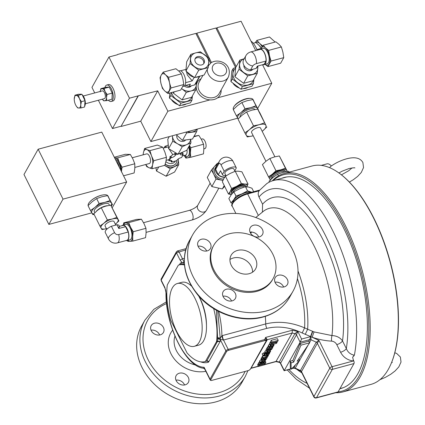 <?xml version="1.0" encoding="UTF-8"?>
<svg xmlns="http://www.w3.org/2000/svg" width="425" height="425" viewBox="0 0 425 425"><rect width="100%" height="100%" fill="white"/><g stroke="black" fill="none" stroke-linecap="round" stroke-linejoin="round"><path stroke-width="0.64" d="M349.398 182.075L353.345 179.706L357.627 176.423L361.314 172.417L363.529 167.556L362.892 162.52C360.177 157.829 354.678 156.618 346.396 158.881C340.723 160.469 335.447 163.019 330.57 166.526L329.667 167.684M284.192 286.886A7.007 5.711 -150.8 0 1 276.585 284.58A7.007 5.711 -150.8 0 1 275.177 277.642A7.007 5.711 -150.8 0 1 278.391 275.241A7.007 5.711 -150.8 0 1 285.998 277.546A7.007 5.711 -150.8 0 1 287.406 284.484A7.007 5.711 -150.8 0 1 284.192 286.886M207.23 250.893A7.007 5.711 -150.8 0 1 199.623 248.588A7.007 5.711 -150.8 0 1 198.215 241.65A7.007 5.711 -150.8 0 1 201.429 239.248A7.007 5.711 -150.8 0 1 209.036 241.554A7.007 5.711 -150.8 0 1 210.444 248.492A7.007 5.711 -150.8 0 1 207.23 250.893M259.271 236.895A7.007 5.711 -150.8 0 1 251.664 234.595A7.007 5.711 -150.8 0 1 250.256 227.651A7.007 5.711 -150.8 0 1 253.465 225.255A7.007 5.711 -150.8 0 1 261.077 227.561A7.007 5.711 -150.8 0 1 262.48 234.499A7.007 5.711 -150.8 0 1 259.271 236.895M232.156 300.879A7.007 5.711 -150.8 0 1 224.543 298.578A7.007 5.711 -150.8 0 1 223.141 291.635A7.007 5.711 -150.8 0 1 226.35 289.239A7.007 5.711 -150.8 0 1 233.957 291.539A7.007 5.711 -150.8 0 1 235.365 298.483A7.007 5.711 -150.8 0 1 232.156 300.879M154.424 323.218A7.007 5.711 29.2 0 0 151.21 325.619A7.007 5.711 29.2 0 0 152.617 332.557A7.007 5.711 29.2 0 0 160.23 334.863A7.007 5.711 29.2 0 0 163.439 332.462A7.007 5.711 29.2 0 0 162.031 325.523A7.007 5.711 29.2 0 0 154.424 323.218M179.345 373.203A7.007 5.711 29.2 0 0 176.136 375.604A7.007 5.711 29.2 0 0 177.538 382.543A7.007 5.711 29.2 0 0 185.151 384.848A7.007 5.711 29.2 0 0 188.36 382.447A7.007 5.711 29.2 0 0 186.958 375.509A7.007 5.711 29.2 0 0 179.345 373.203M229.946 259.521A14.014 11.422 -150.8 0 1 233.325 258.002A14.014 11.422 -150.8 0 1 252.562 272.181M249.183 273.7A14.014 11.422 -150.8 0 1 233.962 269.089A14.014 11.422 -150.8 0 1 231.152 255.212A14.014 11.422 -150.8 0 1 237.57 250.41A14.014 11.422 -150.8 0 1 252.79 255.021A14.014 11.422 -150.8 0 1 255.606 268.898A14.014 11.422 -150.8 0 1 249.183 273.7M195.032 58.937A5.004 4.08 -150.8 0 1 196.94 57.773A5.004 4.08 -150.8 0 1 202.082 59.139A5.004 4.08 -150.8 0 1 203.649 63.761M201.737 64.924A5.004 4.08 -150.8 0 1 196.302 63.282A5.004 4.08 -150.8 0 1 195.298 58.326A5.004 4.08 -150.8 0 1 197.593 56.61A5.004 4.08 -150.8 0 1 203.028 58.257A5.004 4.08 -150.8 0 1 204.032 63.213A5.004 4.08 -150.8 0 1 201.737 64.924M321.3 165.378L326.937 163.864A12.511 5.562 74.9 0 1 331.341 165.973M272.239 180.896A113.098 50.267 74.9 0 1 284.059 173.528A113.098 50.267 74.9 0 1 354.641 246.819A113.098 50.267 74.9 0 1 360.288 376.72A113.098 50.267 74.9 0 1 342.805 391.962A113.098 50.267 74.9 0 1 335.729 392.716M342.805 391.962L370.945 384.391A113.098 50.267 -105.1 0 0 388.429 369.155A113.098 50.267 -105.1 0 0 391.159 363.524A113.098 50.267 -105.1 0 0 390.113 262.119A113.098 50.267 -105.1 0 0 340.154 173.873A113.098 50.267 -105.1 0 0 312.194 165.957L284.059 173.528M299.2 361.059L295.242 368.13L300.401 370.542A2.003 1.631 29.2 0 1 301.495 371.583L301.352 371.843L300.401 370.542L316.258 342.215L318.962 340.398L301.495 371.583L313.921 396.509L329.779 368.183A2.003 0.744 -26.5 0 1 332.074 366.701A2.003 0.887 74.9 0 1 332.339 369.378L316.482 397.704A2.003 0.887 74.9 0 1 316.173 397.975L337.817 392.153A2.003 0.887 -105.1 0 0 338.13 391.882A112.099 49.821 -105.1 0 0 359.008 376.125A112.099 49.821 -105.1 0 0 348.659 235.678A112.099 49.821 -105.1 0 0 273.163 180.604M286.105 177.124A109.246 48.556 74.9 0 1 286.386 177.012M281.775 178.288A109.246 48.556 74.9 0 1 284.192 177.48A109.246 48.556 74.9 0 1 352.368 248.274A109.246 48.556 74.9 0 1 357.823 373.75A109.246 48.556 74.9 0 1 340.94 388.471A109.246 48.556 74.9 0 1 339.894 388.726M218.971 215.247A57.55 46.915 -150.8 0 1 281.478 234.17A57.55 46.915 -150.8 0 1 293.027 291.178A57.55 46.915 -150.8 0 1 266.656 310.888A57.55 46.915 -150.8 0 1 204.143 291.964A57.55 46.915 -150.8 0 1 192.594 234.956A57.55 46.915 -150.8 0 1 218.971 215.247M245.315 376.412L242.059 382.229A57.55 46.915 -150.8 0 1 215.682 401.938A57.55 46.915 -150.8 0 1 153.175 383.01A57.55 46.915 -150.8 0 1 141.626 326.007L144.883 320.19A57.55 46.915 -150.8 0 0 156.432 377.193A57.55 46.915 -150.8 0 0 218.939 396.121A57.55 46.915 -150.8 0 0 245.315 376.412L247.945 370.664M194.289 346.322A32.528 14.455 -105.1 0 0 199.32 341.939A32.528 14.455 -105.1 0 0 197.694 304.582A32.528 14.455 -105.1 0 0 177.395 283.502A32.528 14.455 -105.1 0 0 172.364 287.884A32.528 14.455 -105.1 0 0 173.99 325.242A32.528 14.455 -105.1 0 0 194.289 346.322L198.618 345.158A32.528 14.455 -105.1 0 0 203.644 340.776A32.528 14.455 -105.1 0 0 198.751 296.103M229.277 233.777A34.032 27.742 -150.8 0 1 266.241 244.97A34.032 27.742 -150.8 0 1 273.073 278.678A34.032 27.742 -150.8 0 1 257.476 290.333A34.032 27.742 -150.8 0 1 220.511 279.14A34.032 27.742 -150.8 0 1 213.685 245.432A34.032 27.742 -150.8 0 1 229.277 233.777M273.073 278.678L272.505 279.687A34.032 27.742 -150.8 0 1 256.907 291.343A34.032 27.742 -150.8 0 1 219.948 280.155A34.032 27.742 -150.8 0 1 213.116 246.447L213.685 245.432M100.257 91.449A6.242 2.773 74.9 0 1 100.767 89.579A6.242 2.773 74.9 0 1 101.995 88.698A6.242 2.773 74.9 0 1 105.118 91.609L107.089 94.472L112.237 93.091L109.252 87.104L105.995 87.263L100.847 88.644L104.104 88.485L109.252 87.104M100.231 91.848L100.847 88.644M108.354 100.21A8.505 3.783 -105.1 0 0 111.191 101.463L112.922 101.001A8.505 3.783 -105.1 0 0 114.235 99.854A8.505 3.783 -105.1 0 0 113.81 90.084A8.505 3.783 -105.1 0 0 108.502 84.57L106.771 85.032A8.505 3.783 -105.1 0 0 105.453 86.179A8.505 3.783 -105.1 0 0 104.948 87.545M111.191 101.463A8.505 3.783 -105.1 0 0 112.503 100.321A8.505 3.783 -105.1 0 0 112.078 90.546A8.505 3.783 -105.1 0 0 106.771 85.032M85.329 103.758L104.391 98.632A4.006 1.78 -105.1 0 0 104.539 92.857A4.006 1.78 -105.1 0 0 102.313 90.897L83.247 96.023M82.211 94.823A6.508 2.89 74.9 0 1 84.017 97.383A6.508 2.89 74.9 0 1 84.665 106.08M251 41.14A15.013 6.673 74.9 0 1 255.861 47.303A15.013 6.673 74.9 0 1 257.12 50.224M265.078 64.356A9.509 4.223 -105.1 0 0 269.137 63.936A9.509 4.223 -105.1 0 0 269.498 55.824A9.509 4.223 -105.1 0 0 265.556 47.919A9.509 4.223 -105.1 0 0 261.258 48.131A8.197 3.644 -105.1 0 0 259.872 46.176A8.197 3.644 -105.1 0 0 259.17 45.528M165.899 161.617A6.306 5.143 29.2 0 0 172.412 163.37A6.306 5.143 29.2 0 0 175.302 161.208L175.408 161.017M165.224 164.108A8.006 6.529 29.2 0 0 172.635 165.644A8.006 6.529 29.2 0 0 176.306 162.903A8.006 6.529 29.2 0 0 176.997 160.177M169.118 149.053L172.752 154.631L174.494 153.967L174.818 153.388L176.89 153.632M168.343 146.885L163.163 148.102M186.973 149.924A6.306 2.805 74.9 0 1 186.543 154.28A6.306 2.805 74.9 0 1 185.571 155.13L182.437 155.975M188.62 146.976A8.006 3.559 74.9 0 1 188.721 155.3A8.006 3.559 74.9 0 1 187.483 156.379A8.006 3.559 74.9 0 1 185.507 155.821L184.854 155.327M119.276 167.206A7.198 3.198 -105.1 0 0 118.044 163.673A7.198 3.198 -105.1 0 0 116.253 161.149M120.642 169.942A7.948 3.533 -105.1 0 0 118.904 163.12A7.948 3.533 -105.1 0 0 115.409 159.449M134.863 167.423L149.303 163.54A5.004 2.226 -105.1 0 0 149.419 156.177A5.004 2.226 -105.1 0 0 146.699 153.877L132.281 157.755M176.912 135.32A5.004 4.08 29.2 0 0 177.087 138.003A5.004 4.08 29.2 0 0 181.045 141.286A5.004 4.08 29.2 0 0 185.544 140.117M201.259 139.198L202.289 138.927A5.004 2.226 74.9 0 1 202.741 138.906A5.004 2.226 74.9 0 1 205.854 143.666A5.004 2.226 74.9 0 1 204.887 148.591L203.857 148.867M207.278 69.312A11.512 9.382 -150.8 0 0 213.727 79.672A11.512 9.382 -150.8 0 0 225.93 79.741A11.512 9.382 -150.8 0 0 228.347 77.1L219.146 93.543A11.512 9.382 -150.8 0 1 216.723 96.183A11.512 9.382 -150.8 0 1 202.704 94.897A11.512 9.382 -150.8 0 1 199.059 82.296L202.916 75.411M221.138 89.983A13.01 10.609 -150.8 0 1 217.526 97.851A13.01 10.609 -150.8 0 1 217.292 98.016A13.01 10.609 -150.8 0 1 209.987 99.88A13.01 10.609 -150.8 0 1 197.423 91.704A13.01 10.609 -150.8 0 1 199.83 79.507A13.01 10.609 -150.8 0 1 200.063 79.342A13.01 10.609 -150.8 0 1 201.052 78.742M178.744 70.996L179.568 70.773A8.006 3.559 74.9 0 1 184.562 75.963A8.006 3.559 74.9 0 1 184.965 85.159A8.006 3.559 74.9 0 1 183.727 86.238L182.968 86.44M199.399 76.457L194.671 84.915A7.708 6.285 29.2 0 0 195.712 83.603L199.771 76.357M185.874 104.237A10.508 8.569 -150.8 0 1 184.227 104.858A10.508 8.569 -150.8 0 1 182.213 105.177M182.054 88.889A9.509 7.751 -150.8 0 1 181.698 88.613L186.283 92.4L191.144 90.923A9.509 7.751 -150.8 0 1 182.054 88.889M233.389 109.459L233.362 109.406A11.008 4.091 -26.5 0 1 246.33 98.929A11.008 4.091 -26.5 0 1 253.066 99.583L253.916 101.283M240.21 116.838A8.197 3.044 -26.5 0 1 249.889 109.082A8.197 3.044 -26.5 0 1 254.862 109.491M284.798 171.928A7.198 2.672 153.5 0 0 280.627 171.806A7.198 2.672 153.5 0 0 272.048 178.309M285.542 171.774A8.006 2.975 153.5 0 0 285.419 171.195A8.006 2.975 153.5 0 0 280.521 170.722A8.006 2.975 153.5 0 0 271.086 178.341A8.006 2.975 153.5 0 0 271.501 178.803M285.377 171.121A8.006 2.975 153.5 0 0 285.34 171.041A8.006 2.975 153.5 0 0 280.442 170.563A8.006 2.975 153.5 0 0 271.012 178.187A8.006 2.975 153.5 0 0 271.054 178.261M274.885 156.798L260.546 128.042A5.004 1.859 153.5 0 0 257.486 127.744A5.004 1.859 153.5 0 0 251.589 132.51L265.928 161.266M235.997 104.38A10.375 3.852 -26.5 0 1 246.022 98.988A10.375 3.852 -26.5 0 1 247.472 98.658M234.382 106.043A10.009 3.719 -26.5 0 1 245.756 98.855A10.009 3.719 -26.5 0 1 249.767 98.372M247.345 87.704A10.508 8.569 -150.8 0 1 245.698 88.326A10.508 8.569 -150.8 0 1 243.684 88.644M257.252 73.312L253.087 80.755L243.589 83.311L234.903 76.686L235.195 72.298L235.71 67.511L239.881 60.068L239.068 69.243L247.759 75.868L257.252 73.312L257.964 65.96M245.916 55.643A7.708 7.708 0 0 1 247.871 53.353A3.209 1.19 -26.5 0 1 250.649 51.967L260.174 49.406A7.708 3.427 -105.1 0 1 264.345 52.955A7.708 3.427 -105.1 0 1 265.976 61.046L256.456 63.607A3.209 1.19 153.5 0 0 252.769 65.976L250.585 69.875A7.708 6.285 29.2 0 1 243.738 59.542L245.916 55.643A7.708 6.285 29.2 0 0 245.974 61.2A7.708 6.285 29.2 0 0 252.769 65.976M263.234 64.542A8.006 3.559 -105.1 0 0 264.244 64.579L267.277 63.766A8.006 3.559 -105.1 0 0 268.515 62.688A8.006 3.559 -105.1 0 0 268.117 53.492A8.006 3.559 -105.1 0 0 263.118 48.301L260.089 49.114A8.006 3.559 -105.1 0 0 259.234 49.656M264.244 64.579A8.006 3.559 -105.1 0 0 265.482 63.5A8.006 3.559 -105.1 0 0 265.083 54.304A8.006 3.559 -105.1 0 0 260.089 49.114M243.902 65.307A5.004 4.08 29.2 0 0 245.91 69.535A5.004 4.08 29.2 0 0 250.75 70.651A5.004 4.08 29.2 0 0 252.833 69.27M250.989 192.424A10.508 3.905 153.5 0 0 250.617 192.312A10.508 3.905 153.5 0 0 239.785 195.149A10.508 3.905 153.5 0 0 233.15 202.093M244.896 186.814A7.198 2.672 153.5 0 0 244.391 186.628A7.198 2.672 153.5 0 0 236.98 188.562A7.198 2.672 153.5 0 0 232.433 193.317M245.921 186.665A8.006 2.975 153.5 0 0 245.809 186.283A8.006 2.975 153.5 0 0 244.667 185.512A8.006 2.975 153.5 0 0 235.87 187.988A8.006 2.975 153.5 0 0 231.476 193.428A8.006 2.975 153.5 0 0 231.917 193.906M245.809 186.283L245.565 185.794A8.006 2.975 153.5 0 0 244.423 185.024A8.006 2.975 153.5 0 0 235.625 187.499A8.006 2.975 153.5 0 0 231.232 192.939L231.476 193.428M226.063 175.838L224.883 173.469A5.004 1.859 -26.5 0 1 225.032 172.401A5.004 1.859 -26.5 0 1 229.665 169.07A5.004 1.859 -26.5 0 1 233.84 169.001L235.004 171.339M217.191 165.086A8.006 6.529 29.2 0 0 216.065 166.483L215.077 168.252A8.006 6.529 29.2 0 0 215.135 174.027A8.006 6.529 29.2 0 0 223.539 179.074M216.065 166.483A8.006 6.529 29.2 0 0 216.123 172.258A8.006 6.529 29.2 0 0 224.628 177.299M236.613 186.309A9.509 3.533 -26.5 0 1 241.087 184.562A9.509 3.533 -26.5 0 1 244.843 184.099L241.342 183.488L236.613 186.309L231.561 188.477L230.175 191.579A9.509 3.533 -26.5 0 1 236.613 186.309M88.172 205.493A11.008 4.091 -26.5 0 1 101.251 195.319A11.008 4.091 -26.5 0 1 107.987 195.973L108.672 197.343M96.204 211.422A8.197 3.044 -26.5 0 1 105.118 206.098A8.197 3.044 -26.5 0 1 107.605 205.684M94.865 212.697L94.323 211.613A8.197 3.044 -26.5 0 1 103.982 203.814A8.197 3.044 -26.5 0 1 108.997 204.298L109.517 205.339M115.786 225.069L114.043 221.574A5.004 1.859 153.5 0 0 110.978 221.276A5.004 1.859 153.5 0 0 105.087 226.042L106.728 229.33M125.965 240.582A8.006 3.559 -105.1 0 0 126.974 240.619L130.002 239.806A8.006 3.559 -105.1 0 0 130.188 228.028A8.006 3.559 -105.1 0 0 125.843 224.342L122.814 225.154A8.006 3.559 -105.1 0 0 121.959 225.696M126.974 240.619A8.006 3.559 -105.1 0 0 127.16 228.841A8.006 3.559 -105.1 0 0 122.814 225.154M115.382 224.262A9.509 3.533 153.5 0 0 117.789 221.595A9.509 3.533 153.5 0 0 118.033 219.486L116.838 217.398L112.253 219.002L107.344 219.948L103.785 223.322L99.902 226.031L101.963 229.564L106.872 228.613M115.34 224.294L118.899 220.926L118.033 219.486A9.509 3.533 153.5 0 0 112.253 219.002A9.509 3.533 153.5 0 0 103.785 223.322A9.509 3.533 153.5 0 0 101.097 228.124A9.509 3.533 153.5 0 0 106.425 228.724M99.902 226.031L93.803 213.796L97.357 210.428L101.24 207.713L105.825 206.109L110.739 205.158L118.899 220.926M90.913 200.77A10.375 3.852 -26.5 0 1 100.938 195.378A10.375 3.852 -26.5 0 1 102.393 195.048M244.518 194.31A11.008 4.091 153.5 0 0 243.95 194.523A11.008 4.091 153.5 0 0 238.664 197.227M259.765 362.201L258.889 362.435L258.336 363.423L259.165 365.086L265.285 363.439L265.837 362.451L264.95 359.826M262.305 357.457L261.492 357.786L261.077 358.525L261.906 360.188L266.013 359.699L266.236 359.29L263.787 359.592L266.73 358.418L267.208 357.568L264.86 357.861L267.665 356.745L268.467 355.332L268.143 354.684M263.107 355.799L262.007 356.862L262.836 358.525L265.418 358.201L262.321 359.449L261.906 360.188M264.398 354.487L263.096 355.374L262.289 354.147L262.267 353.712L264.095 352.814L264.924 354.477L264.398 354.487L263.569 352.824M265.168 353.159L264.43 353.483M267.267 348.473L266.608 348.649L266.055 349.637L266.884 351.3L269.918 350.487L271.888 349.201L271.58 348.596L272.26 348.415L272.813 347.427L272.584 346.97M268.526 346.694L267.553 346.954L267.001 347.942L267.83 349.605L270.996 348.755L271.203 349.084L271.038 348.76M270.938 342.051L270.188 342.247L269.556 343.379L270.385 345.042L276.51 343.395L277.142 342.268L276.84 341.668M277.142 342.268L274.539 342.964L274.986 342.168L277.589 341.466L278.221 340.34L277.392 338.672L271.272 340.319L270.64 341.45L271.469 343.113L274.189 342.38L273.743 343.182L273.445 342.582M275.926 361.611L292.156 333.025L292.358 330.225L297.803 331.447L296.464 334.842L280.606 363.168L279.103 362.323L294.881 333.636L297.803 331.447L301.601 339.06L300.13 342.199L296.464 334.842A2.003 1.631 29.2 0 0 294.881 333.636L292.156 333.025L267.304 339.713L251.005 368.342L258.358 366.366M269.806 343.883L268.35 345.291L268.308 346.173M266.284 350.094L264.929 351.401L264.833 352.389M261.433 359.237L259.686 360.767L259.595 361.755M258.474 363.704L257.571 364.788L258.4 366.451L264.525 364.804L264.934 363.534M206.651 251.021A7.007 5.711 29.2 0 0 198.045 246.202M231.572 301.006A7.007 5.711 29.2 0 0 222.966 296.193M258.687 237.023A7.007 5.711 29.2 0 0 250.086 232.209A5.004 3.203 -152.4 0 0 250.798 232.124M283.613 287.013A7.007 5.711 29.2 0 0 275.007 282.195M195.723 52.865A9.509 7.751 -150.8 0 1 204.818 54.899A9.509 7.751 -150.8 0 1 208.755 62.804A9.509 7.751 -150.8 0 1 203.602 68.669A9.509 7.751 -150.8 0 1 194.512 66.635A9.509 7.751 -150.8 0 1 190.57 58.735A9.509 7.751 -150.8 0 1 195.723 52.865L190.862 54.342L190.055 63.522L198.741 70.146L208.239 67.591L209.052 58.411L200.361 51.792L195.723 52.865M299.726 360.522L297.128 361.223L309.634 342.821L300.98 345.148L293.664 362.153L291.067 362.849L291.146 369.277L299.726 360.522L298.897 358.859A2.003 1.631 29.2 0 0 298.871 358.865L298.695 358.913M309.634 342.821L308.805 341.158A2.003 1.631 29.2 0 0 308.784 341.163L300.146 343.485L292.836 360.49L290.238 361.186L290.317 367.609L291.146 369.277M264.711 364.469L276.298 361.351L279.023 361.962A2.003 1.631 29.2 0 1 280.606 363.168L284.277 370.526L300.13 342.199L309.628 339.644L310.787 336.642L302.196 332.987C290.179 327.25 278.38 325.709 266.81 328.36L223.375 340.058L220.331 339.277L220.352 339.734A52.047 23.131 74.9 0 1 220.187 341.381L216.437 341.78A1.503 0.669 74.9 0 0 216.553 341.376A50.044 22.243 -105.1 0 0 213.669 308.608M340.154 173.873L340.59 174.202A112.598 50.044 74.9 0 1 390.331 262.06A112.598 50.044 74.9 0 1 391.372 363.019L391.159 363.524M98.372 100.247L112.476 128.541L121.136 126.214L138.125 95.864L157.712 90.833L167.87 111.207L209.987 99.88M121.136 126.214L138.231 96.071M112.476 128.541L129.466 98.191L108.943 57.024L117.343 54.767M121.242 126.422L140.723 121.183L157.712 90.833M117.497 54.49L195.851 33.416L207.751 57.279M208.983 59.744L210.651 63.097M38.138 149.218L63.017 199.118L48.859 224.411L23.981 174.51L38.138 149.218L101.772 132.101L126.655 182.001L63.017 199.118M91.8 212.861L48.859 224.411M123.718 222.859L136.452 219.433L141.419 219.188L144.032 223.656L145.966 228.31L146.099 232.905L145.552 237.676L132.812 241.102L132.68 236.512A9.509 4.223 -105.1 0 0 130.613 227.269A9.509 4.223 -105.1 0 0 125.858 222.827L123.718 222.859L123.393 225M127.314 240.529L127.851 241.347L129.992 241.32A9.509 4.223 -105.1 0 0 132.68 236.512L133.227 231.737L130.613 227.269L128.679 222.615L125.858 222.827A9.509 4.223 -105.1 0 0 123.643 224.931M127.803 240.396A9.509 4.223 -105.1 0 0 129.992 241.32L132.812 241.102M145.966 228.31L133.227 231.737M141.419 219.188L128.679 222.615M101.24 207.713L107.344 219.948M110.739 205.158L116.838 217.398M125.545 226.679L118.798 228.496L116.933 224.756L111.382 226.254A7.708 2.863 153.5 0 0 105.278 232.486L108.471 238.887A7.708 7.708 0 0 0 117.369 242.893A7.708 3.427 -105.1 0 0 118.564 241.852A7.708 3.427 -105.1 0 0 118.681 234.579L128.207 232.013L125.545 226.679A7.708 3.427 -105.1 0 0 122.889 225.447L119.452 226.371M118.681 234.579A3.209 2.619 29.2 0 1 114.575 232.656L111.382 226.254M117.369 242.893L126.894 240.332A7.708 3.427 -105.1 0 0 128.207 232.013M119.462 226.387L119.074 225.606A7.708 2.863 153.5 0 0 116.933 224.756M118.841 227.253C119.685 225.787 119.669 226.201 118.798 228.496M93.914 214.025A11.008 4.091 -26.5 0 1 91.853 212.957A11.008 4.091 -26.5 0 1 94.972 207.389A11.008 4.091 -26.5 0 1 104.773 202.39L110.086 200.531L111.467 202.953A11.008 4.091 -26.5 0 1 111.037 205.642M94.122 214.439L92.857 214.62L90.472 210.534L94.972 207.389L99.089 203.49L104.773 202.39A11.008 4.091 -26.5 0 1 111.467 202.953L112.471 204.616L111.207 205.923M112.471 204.616L107.642 195.638L101.957 196.738L96.645 198.592L92.151 201.737L88.033 205.636L90.472 210.534M96.645 198.592L99.089 203.49M107.642 195.638L110.086 200.531M224.639 186.373L222.333 188.928L211.831 186.58L207.283 177.459L211.448 170.016L213.833 174.377A9.509 7.751 29.2 0 0 221.361 180.115L222.875 180.476M218.158 163.354L217.403 163.242L214.535 166.43A9.509 7.751 29.2 0 0 213.833 174.377L216.001 179.137L221.361 180.115A9.509 7.751 29.2 0 0 222.934 180.343M217.552 164.438A9.509 7.751 29.2 0 0 214.535 166.43L211.448 170.016M211.831 186.58L216.001 179.137M222.333 188.928L224.23 185.544M246.622 187.154L248.014 184.052L244.843 184.099A9.509 3.533 -26.5 0 1 246.824 186.745M231.402 194.554A9.509 3.533 -26.5 0 1 230.175 191.579L228.459 194.023L231.386 194.576M228.459 194.023L222.355 181.788L223.747 178.686L225.462 176.242L230.191 173.421L235.243 171.254L238.414 171.206L241.915 171.817L248.014 184.052M241.342 183.488L235.243 171.254M231.561 188.477L225.462 176.242M234.743 170.818L236.327 167.981A7.708 2.863 -26.5 0 0 236.258 167.795L233.065 161.394A7.708 7.708 0 0 0 219.443 161.064A7.708 6.285 29.2 0 0 218.774 163.795L215.661 169.357L218.322 174.691L220.527 170.749L222.392 174.489L224.209 171.243A7.708 2.863 -26.5 0 1 231.306 167.402A7.708 2.863 -26.5 0 1 236.258 167.795M218.774 163.795A3.209 1.429 -105.1 0 1 221.016 164.836L224.209 171.243M219.443 161.064L216.325 166.632A7.708 6.285 29.2 0 0 215.661 169.357M218.322 174.691A7.708 6.285 29.2 0 0 224.825 177.028M225.85 175.413A7.708 2.863 -26.5 0 1 222.461 174.675A7.708 2.863 -26.5 0 1 222.392 174.489M222.461 174.675L220.527 170.749M253.683 191.702L251.951 188.222L248.503 187.053L245.438 186.644L239.477 188.854L233.899 191.824L231.195 194.825L228.873 198.587L230.982 202.815L233.686 199.814L236.008 196.058L241.963 193.843L247.547 190.873L251.781 192.212M251.621 192.254A11.008 4.091 153.5 0 0 250.994 192.042A11.008 4.091 153.5 0 0 241.963 193.843A11.008 4.091 153.5 0 0 233.686 199.814A11.008 4.091 153.5 0 0 232.762 202.688M232.411 203.373L230.982 202.815M236.008 196.058L233.899 191.824M247.547 190.873L245.438 186.644M100.215 195.59A9.961 3.697 153.5 0 0 92.655 199.357M257.778 66.008L257.189 67.07A7.708 6.285 29.2 0 1 256.142 68.377L257.412 66.109L264.159 64.292L265.976 61.046M256.142 68.377L250.585 69.875M244.184 58.74L239.881 60.068M234.903 76.686L239.068 69.243M243.589 83.311L247.759 75.868M244.173 58.767A9.509 7.751 29.2 0 0 239.583 64.457A9.509 7.751 29.2 0 0 243.525 72.356A9.509 7.751 29.2 0 0 252.62 74.391A9.509 7.751 29.2 0 0 257.773 68.526A9.509 7.751 29.2 0 0 257.619 66.295M281.382 46.968L282.917 52.211L283.767 57.641L271.028 61.067L269.498 55.824L268.642 50.394L281.382 46.968L278.975 44.312L275.889 41.841L263.149 45.268L261.258 48.131A9.509 4.223 -105.1 0 0 260.918 48.891M283.767 57.641L280.665 63.192L267.925 66.619L271.028 61.067M264.839 64.143L267.925 66.619M261.258 48.131L260.844 48.912M268.642 50.394L265.556 47.919L263.149 45.268M238.951 87.895A10.508 8.569 -150.8 0 1 233.123 83.481M253.725 79.624A11.008 8.973 -150.8 0 1 248.03 84.947A11.008 8.973 -150.8 0 1 237.501 82.593A11.008 8.973 -150.8 0 1 232.937 73.445L233.277 68.361L231.837 70.933L230.903 81.563L232.342 78.986L232.937 73.445A11.008 8.973 -150.8 0 1 235.615 68.324M233.277 68.361L235.705 67.58M253.89 79.332L253.401 83.698L242.404 86.657L232.342 78.986M230.903 81.563L240.959 89.229L242.404 86.657M240.959 89.229L251.956 86.27L253.401 83.698M287.507 171.732L285.451 168.199L280.867 169.803L275.953 170.754L272.398 174.123L268.515 176.837L262.416 164.602L265.97 161.234L269.854 158.52L274.438 156.915L279.353 155.964L287.374 171.456M268.515 176.837L270.571 180.365M286.753 171.557A9.509 3.533 153.5 0 0 286.641 170.292A9.509 3.533 153.5 0 0 280.867 169.803A9.509 3.533 153.5 0 0 272.398 174.123A9.509 3.533 153.5 0 0 269.705 178.93A9.509 3.533 153.5 0 0 270.619 179.642M279.353 155.964L285.451 168.199M269.854 158.52L275.953 170.754M264.493 122.852L259.186 124.711A11.008 4.091 -26.5 0 1 265.875 125.274L257.614 109.06L259.999 113.14L265.875 125.274A11.008 4.091 -26.5 0 1 262.762 130.842L266.879 126.937M252.955 135.841L253.215 135.766A11.008 4.091 -26.5 0 1 252.955 135.841A11.008 4.091 -26.5 0 1 246.266 135.278L247.265 136.94L252.955 135.841M262.177 131.309L262.762 130.842A11.008 4.091 -26.5 0 1 262.172 131.304M249.379 129.71L244.885 132.855L246.266 135.278A11.008 4.091 -26.5 0 1 249.379 129.71A11.008 4.091 -26.5 0 1 259.186 124.711L253.497 125.811L249.379 129.71M244.885 132.855L238.005 119.058L242.123 115.159L246.617 112.014L251.929 110.16L257.614 109.06A11.008 4.091 -26.5 0 0 257.375 108.226L258.225 110.054M253.497 125.811L246.617 112.014M289.175 172.152L288.639 171.275L282.949 172.375L277.637 174.234L273.142 177.374L269.025 181.273L269.423 182.07M278.46 175.876L277.637 174.234M289.085 172.173L288.639 171.275M250.686 107.663L255.993 105.804L257.375 108.226A11.008 4.091 -26.5 0 0 250.686 107.663A11.008 4.091 -26.5 0 0 240.879 112.662L244.997 108.763L250.686 107.663M238.276 118.772A11.008 4.091 -26.5 0 1 237.766 118.224A11.008 4.091 -26.5 0 1 240.879 112.662L236.385 115.807L238.159 118.894M258.379 109.889L252.891 99.578L247.201 100.677L241.894 102.537L237.394 105.676L233.277 109.576L236.385 115.807M241.894 102.537L244.997 108.763M252.891 99.578L255.993 105.804M208.239 67.591L204.074 75.034L194.576 77.589L190.124 74.476L185.89 70.964L186.697 61.784L190.862 54.342M198.741 70.146L194.576 77.589M190.055 63.522L185.89 70.964M163.152 72.16L161.256 75.028A9.509 4.223 74.9 0 1 165.553 74.816L163.152 72.16L175.886 68.738L178.973 71.209L181.379 73.865L182.915 79.108L183.765 84.538L180.662 90.084L167.923 93.511L171.031 87.964L169.495 82.716L168.64 77.286L165.553 74.816A9.509 4.223 74.9 0 1 169.495 82.716A9.509 4.223 74.9 0 1 169.134 90.828A9.509 4.223 74.9 0 1 164.836 91.04L167.923 93.511M160.894 83.141L162.43 88.384L164.836 91.04A9.509 4.223 74.9 0 1 160.894 83.141A9.509 4.223 74.9 0 1 161.256 75.028L160.044 77.711L160.894 83.141M168.64 77.286L181.379 73.865M171.031 87.964L183.765 84.538M173.49 92.012L173.432 93.218L182.118 99.843L191.617 97.288L195.782 89.845L191.144 90.923A9.509 7.751 -150.8 0 0 196.297 85.058L195.782 89.845M182.118 99.843L186.283 92.4M173.432 93.218L174.213 91.821M196.509 82.179L196.297 85.058A9.509 7.751 -150.8 0 0 196.148 82.827M191.356 85.802A5.004 4.08 -150.8 0 1 184.296 85.956M177.48 104.433A10.508 8.569 -150.8 0 1 171.652 100.018M192.249 96.156A11.008 8.973 -150.8 0 1 186.554 101.479A11.008 8.973 -150.8 0 1 176.03 99.126A11.008 8.973 -150.8 0 1 171.631 92.517M192.413 95.864L191.925 100.231L180.928 103.19L170.871 95.519L171.206 92.629M169.766 93.011L169.426 98.095L170.871 95.519M169.426 98.095L179.488 105.761L180.928 103.19M179.488 105.761L190.485 102.808L191.925 100.231M180.577 70.81L185.975 69.36M194.193 77.339L192.201 80.888L185.624 82.657M184.577 85.696L190.384 84.134L189.114 86.408L194.671 84.915M187.361 72.245A8.006 6.529 29.2 0 0 193.837 77.1M196.068 77.276A8.006 6.529 29.2 0 0 198.64 76.659M185.938 85.329A7.708 6.285 29.2 0 0 189.114 86.408M192.201 80.888L187.303 74.981L185.969 69.456M194.028 136.255L198.857 135.426L201.551 139.735L203.57 144.229L203.851 148.952L203.458 153.866L190.719 157.287L190.432 152.564A9.509 4.223 -105.1 0 0 189.242 145.871M184.168 155.508L185.895 158.121L187.967 157.797A9.509 4.223 -105.1 0 0 190.432 152.564L190.83 147.656L189.423 145.552M184.248 155.486A9.509 4.223 -105.1 0 0 187.967 157.797L190.719 157.287M188.801 146.657A8.006 3.559 74.9 0 1 187.744 156.31A8.006 3.559 74.9 0 1 187.611 156.342M203.57 144.229L190.83 147.656M198.857 135.426L193.747 136.797M164.496 165.405L170.308 168.794L178.776 164.565L174.611 172.008L166.143 176.237L156.485 171.009L155.948 167.705M164.597 165.378A9.509 7.751 29.2 0 0 165.591 165.984A9.509 7.751 29.2 0 0 174.654 166.483A9.509 7.751 29.2 0 0 178.298 159.641A9.509 7.751 29.2 0 0 178.187 159.003M178.776 164.565L178.213 158.987M176.263 162.977A8.006 6.529 -150.8 0 1 176.221 163.051A8.006 6.529 -150.8 0 1 165.171 164.284M156.485 171.009L158.759 166.951M166.143 176.237L170.308 168.794M190.623 139.389A9.509 7.751 -150.8 0 1 186.687 144.617L190.926 142.864L190.751 139.363M177.592 143.799L182.219 146.763L186.687 144.617A9.509 7.751 -150.8 0 1 177.592 143.799A9.509 7.751 -150.8 0 1 172.454 136.324L172.736 141.238L177.592 143.799M172.407 135.766L172.454 136.324A9.509 7.751 -150.8 0 1 172.433 135.761M190.926 142.864L186.761 150.307L178.054 154.206L168.571 148.681L167.79 139.251L169.267 136.611M182.219 146.763L178.054 154.206M172.736 141.238L168.571 148.681M185.927 132.132L186.649 132.924L196.663 131.591L192.493 139.033L182.484 140.367L176.327 134.714M196.663 131.591L197.338 129.062M187.531 131.702A9.509 7.751 29.2 0 0 191.765 132.058A9.509 7.751 29.2 0 0 196.844 129.195M182.484 140.367L186.649 132.924M114.314 157.25L125.311 154.296L130.358 154.45L132.913 159.024L134.789 163.779L134.821 168.268L134.167 172.943L123.558 175.796M121.396 171.881L122.049 167.2L119.494 162.632L117.619 157.877L114.755 157.893A9.509 4.223 -105.1 0 0 114.633 157.893M121.417 171.503A9.509 4.223 -105.1 0 0 119.494 162.632A9.509 4.223 -105.1 0 0 114.755 157.893L114.628 157.887M130.358 154.45L117.619 157.877M134.789 163.779L122.049 167.2M145.695 164.512L146.715 166.611L149.058 167.769A9.509 4.223 74.9 0 1 145.833 164.475M143.23 154.806A9.509 4.223 74.9 0 1 143.443 152.575L143.092 154.843M146.944 149.648L144.596 148.49L143.443 152.575A9.509 4.223 74.9 0 1 146.944 149.648A9.509 4.223 74.9 0 1 151.497 155.778L149.967 150.62L146.944 149.648M152.559 164.836L153.712 160.751L151.497 155.778A9.509 4.223 74.9 0 1 152.559 164.836A9.509 4.223 74.9 0 1 149.058 167.769L152.086 168.741L152.559 164.836M144.596 148.49L157.335 145.063L162.706 147.193L164.921 152.166L166.451 157.324L165.978 161.229L164.826 165.32L152.086 168.741M149.967 150.62L162.706 147.193M153.712 160.751L166.451 157.324M180.742 153.228L182.888 153.021L183.228 154.562L181.549 157.558L180.8 157.76A3.336 1.238 -26.5 0 0 176.97 160.225L176.726 160.666L171.588 162.042L171.833 161.606L171.057 160.528M171.588 162.042L170.6 160.921L170.818 160.533M181.895 153.287L182.479 154.764L183.228 154.562M182.479 154.764A3.336 1.238 -26.5 0 1 180.407 154.482A3.336 1.238 -26.5 0 1 180.535 153.85L180.784 153.414L178.558 154.009M168.151 159.773C169.442 159.619 170.053 158.525 169.995 156.49L170.988 156.219L172.752 154.631M164.13 147.842L165.017 146.253L165.766 146.051A3.336 1.238 153.5 0 0 168.141 144.973M168.183 159.811L169.139 160.9L169.894 160.698A3.336 1.238 -26.5 0 1 171.886 160.82A3.336 1.238 -26.5 0 1 171.833 161.606M169.139 160.9L170.823 157.898L171.572 157.696A3.336 1.238 153.5 0 0 175.403 155.231L175.647 154.796L177.979 154.169M180.721 153.138L180.784 153.414M174.818 153.388L175.647 154.796M165.516 147.512L165.017 146.253M169.995 156.49L170.823 157.898M235.604 67.612L215.873 28.029L196.823 33.155L211.469 62.528M196.244 34.191L196.823 33.155M262.677 45.916L259.648 43.446L256.865 40.37L269.493 36.975L275.156 42.038M256.865 40.37L255.25 42.718M262.087 46.777A11.008 4.893 -105.1 0 0 259.648 43.446A11.008 4.893 -105.1 0 0 255.526 42.643M265.083 64.372L262.671 65.02M261.402 48.392L259.022 45.369L255.962 42.527L253.279 43.249M256.647 49.018L257.237 49.513L257.279 50.182M257.237 49.513L261.067 48.482M216.261 28.81L216.84 27.768L236.21 66.619M255.717 50.602L241.081 21.25L216.84 27.768M140.723 121.183L150.88 141.557L167.87 111.207M262.528 64.733L271.766 83.263L257.662 108.46M237.745 118.198L150.88 141.557M217.526 97.851L271.766 83.263M112.073 207.405L112.498 207.294L126.655 182.001M74.965 95.211L78.529 94.254L81.983 94.334L85.021 100.704L84.607 106.988L81.042 107.95L80.745 104.943L81.451 101.665L79.433 98.616L78.412 95.296L74.965 95.211L74.237 99.147A6.508 2.89 74.9 0 1 74.253 98.488A6.508 2.89 74.9 0 1 76.187 95.391A6.508 2.89 74.9 0 1 79.433 98.616A6.508 2.89 74.9 0 1 80.745 104.943A6.508 2.89 74.9 0 1 78.811 108.046L81.042 107.95M85.021 100.704L81.451 101.665M76.017 105.671L77.589 107.865L78.811 108.046A6.508 2.89 -105.1 0 1 75.963 105.575L75.979 105.607M81.983 94.334L78.412 95.296M75.963 105.575A6.508 2.89 -105.1 0 1 75.565 104.816A6.508 2.89 74.9 0 1 74.237 99.147M80.059 94.292L80.399 94.201A6.508 2.89 74.9 0 1 81.462 94.323M107.089 94.472L106.473 97.676A6.242 2.773 74.9 0 1 104.709 100.831A6.242 2.773 74.9 0 1 102.335 99.184M112.237 93.091L111.966 99.238L106.818 100.624L106.473 97.676A6.242 2.773 -105.1 0 0 105.118 91.609L104.104 88.485M106.818 100.624L103.562 100.783L102.324 99.184M108.943 57.024L91.954 87.375L94.727 92.937M129.466 98.191L138.125 95.864M191.425 286.02A32.528 14.455 -105.1 0 0 181.719 282.333L177.395 283.502M151.04 330.172A7.007 5.711 -150.8 0 1 159.646 334.99M175.966 380.157A7.007 5.711 -150.8 0 1 184.567 384.976M206.465 325.141A29.027 12.899 -105.1 0 0 198.804 296.156M216.437 341.78L205.514 361.293A1.503 0.669 74.9 0 1 205.296 361.494A50.044 22.243 -105.1 0 1 204.898 361.606A50.044 22.243 -105.1 0 1 187.154 353.026A1.503 0.669 74.9 0 1 186.873 352.591L170.877 320.508A1.503 0.669 74.9 0 1 170.664 319.951A50.044 22.243 -105.1 0 1 167.248 285.186A1.503 0.669 74.9 0 1 167.365 284.782L178.288 265.269A1.503 0.669 74.9 0 1 178.511 265.072A50.044 22.243 -105.1 0 1 178.904 264.956L180.205 264.605A50.044 22.243 -105.1 0 1 181.193 264.392L184.402 264.318M184.461 264.988A50.044 22.243 -105.1 0 0 178.904 264.956M205.514 361.293L206.81 360.947L217.685 341.02L220.187 341.381L208.733 361.845A1.503 1.222 -150.8 0 0 206.81 360.947A1.503 0.669 74.9 0 1 206.593 361.144L205.296 361.494M216.553 341.376L217.685 341.02M177.151 251.207L178.978 251.743L182.527 258.862A2.003 0.744 153.5 0 0 180.232 260.339L182.128 262.586L184.307 262.815M180.157 264.562L180.439 263.011A51.547 22.907 74.9 0 1 182.128 262.586L181.193 264.392M179.43 264.812L180.439 263.011L179.807 264.722M217.303 341.551A1.503 0.669 -105.1 0 0 217.419 341.142A50.044 22.243 -105.1 0 0 217.627 339.155L216.421 310.229M217.727 310.941L220.219 338.204A2.003 1.073 5.1 0 0 217.828 337.891M218.694 311.445A55.048 24.464 74.9 0 1 221.903 335.734L220.219 338.204L220.331 339.277A2.003 0.967 -167.3 0 0 217.722 338.544M217.627 339.155A2.003 1.137 -175.1 0 1 220.352 339.734L225.893 350.848A2.003 0.744 -26.5 0 1 228.188 349.371A2.003 0.887 74.9 0 1 228.528 350.338L265.041 340.521A1.732 0.643 -26.5 0 1 265.816 340.446L266.135 340.967L250.277 369.293L249.156 370.202A1.732 0.643 -26.5 0 1 248.2 370.595L211.687 380.418A1.732 0.643 -26.5 0 1 210.736 380.428A1.732 0.643 -26.5 0 1 210.683 379.945L226.536 351.618A1.732 0.643 -26.5 0 1 228.528 350.338M164.879 288.081C165.553 290.031 165.708 289.239 165.984 293.425A1.403 0.648 -0.1 0 0 166.17 293.749L164.937 287.656A2.003 0.744 153.5 0 0 164.879 288.081L161.144 280.596L161.171 279.034A1.503 1.222 29.2 0 0 161.181 280.118L161.144 280.596M184.312 258.384L182.527 258.862C183.079 260.307 183.68 261.131 184.328 261.332M265.041 340.521A2.003 0.887 -105.1 0 0 264.701 339.548L265.604 337.423L266.353 340.457L266.135 340.967M292.358 330.225L265.604 337.423L267.304 339.713A2.003 1.631 29.2 0 0 266.385 340.398L266.385 340.398A2.003 1.631 29.2 0 0 266.363 340.436M223.375 340.058A5.004 1.976 -110.8 0 1 221.903 335.734L222.424 335.569A5.004 2.226 -105.1 0 0 223.518 340L228.188 349.371L264.701 339.548A2.003 1.153 23 0 1 265.816 340.446M203.75 368.172L204.106 367.285L204.733 369.086L203.49 368.225C185.566 366.775 165.484 325.268 165.984 293.425M279.113 362.328L275.979 361.627M222.424 335.569L265.715 323.93C278.301 320.896 291.258 322.208 304.598 327.866L302.196 332.987M250.33 232.746A5.004 2.895 -148.8 0 0 251.218 232.533L250.681 233.362M251.632 231.837L251.218 232.533M290.886 368.746L284.112 370.749L280.431 363.364M310.824 336.642A2.003 0.988 177.1 0 1 310.787 336.642L310.787 336.627A2.003 1.1 -163.5 0 0 310.824 336.637L311.1 339.803L309.527 342.603M310.787 336.627L312.784 331.436L310.824 336.637L318.962 340.398L332.074 366.701L353.249 361.006C347.48 360.156 343.257 357.239 340.584 352.261L336.775 344.617C335.676 342.577 333.949 341.413 331.601 341.126C325.088 340.781 318.633 339.49 312.242 337.253A5.004 0.611 -70.7 0 1 314.102 331.92L331.962 335.569A5.004 1.503 -87 0 0 331.601 341.126M297.431 278.609A69.02 30.674 74.9 0 1 304.598 327.866L307.636 329.237L305.235 334.406M291.693 368.714L293.595 368.204L295.572 364.762M291.943 368.464L293.776 367.97A2.003 1.631 -150.8 0 1 295.242 368.13L294.748 368.305M298.005 271.001A71.108 31.604 74.9 0 1 307.636 329.237L314.102 331.92M312.556 331.346A5.004 0.531 -69.4 0 0 310.563 336.648L301.601 339.06M255.76 217.531L263.967 210.832A83.311 37.028 74.9 0 1 312.051 242.016A83.311 37.028 74.9 0 1 331.962 335.569C336.6 335.75 340.117 337.535 342.518 340.919A5.004 1.859 -26.5 0 1 336.775 344.617M259.717 190.172L259.107 190.846C257.97 192.711 257.927 194.762 258.984 196.998L262.57 204.197L262.395 211.953M316.173 397.975A2.003 2.003 0 0 1 313.862 396.934A2.003 0.744 -26.5 0 1 313.921 396.509A2.003 1.631 -150.8 0 0 316.482 397.704L338.13 391.882L353.983 363.556A2.003 0.887 -105.1 0 0 353.743 360.931L353.249 361.006A5.004 1.392 -84.8 0 1 353.212 359.614L353.743 360.931M262.57 204.197A92.857 41.273 74.9 0 1 318.33 231.12A92.857 41.273 74.9 0 1 342.518 340.919L346.332 348.569A5.004 1.859 -26.5 0 1 340.584 352.261M343.076 387.781A109.246 48.556 74.9 0 1 342.773 387.823M258.984 196.998A101.437 45.087 74.9 0 1 320.801 226.807A101.437 45.087 74.9 0 1 346.332 348.569C347.767 352.118 350.296 354.291 353.924 355.098A5.004 1.392 -84.8 0 0 353.589 356.309L352.628 357.101L353.212 359.614M353.924 355.098L354.381 355.151L353.589 356.309M259.42 190.421L266.773 183.627A109.098 48.487 74.9 0 1 273.546 180.498A109.098 48.487 74.9 0 1 335.288 236.008A109.098 48.487 74.9 0 1 354.381 355.151M300.98 345.148L300.146 343.485M293.664 362.153L292.836 360.49M291.067 362.849L290.238 361.186M273.743 343.182L271.017 343.915L270.385 345.042M271.017 343.915L270.188 342.247M278.221 340.34L272.101 341.982L271.272 340.319M272.101 341.982L271.469 343.113M273.631 344.17L274.008 344.925L272.356 344.834L270.3 345.764L269.184 346.949L269.137 347.836L270.693 347.799L272.68 346.906L273.859 345.684L273.578 344.186M272.356 344.834L272.212 344.553M270.3 345.764L269.471 344.101M273.291 345.605L272.988 346.152L269.763 347.034L269.179 346.954L268.356 345.286L269.179 346.954L273.27 345.605M272.988 346.152L272.749 345.674M271.304 346.715L271.012 346.125M268.202 346.051L269.137 347.836M270.996 348.755L270.884 349.345L267.437 350.312L266.884 351.3M267.437 350.312L266.608 348.649M271.888 349.201L271.841 348.527M272.813 347.427L268.387 348.617L267.553 346.954M268.387 348.617L267.83 349.605M270.884 349.345L270.64 348.851M270.481 349.493L270.215 348.967M266.969 353.956L269.2 353.032L270.438 351.794L270.428 350.928L268.887 351.002L266.911 351.884L265.758 353.063L265.662 354.052L266.353 354.083L266.698 353.589L266.162 353.616L266.13 353.132L268 352.118L266.969 353.956L266.395 352.803M269.817 351.682L270.029 351.916L269.439 352.352L268.276 352.723L268.51 352.309L267.638 352.219L267.787 352.5L269.907 351.682M270.236 350.386L270.582 351.087L270.167 350.407M266.911 351.884L266.082 350.221M265.758 353.063L264.929 351.401M264.727 352.272L265.662 354.052M266.698 353.589L266.337 352.862M269.439 352.352L269.168 351.81M263.118 355.81L263.096 355.374L263.495 355.938L268.202 355.72L263.288 357.723L262.836 358.525M268.467 355.332L266.464 355.417L269.041 354.296L269.631 353.233L269.45 352.867M269.631 353.233L264.451 355.502L264.302 355.204M264.451 355.502L264.079 355.289M264.207 355.55L263.521 355.364M263.564 355.321L264.908 354.705M263.288 357.723L262.459 356.06M266.236 359.29L265.954 358.727M267.208 357.568L266.942 357.032M262.321 359.449L261.492 357.786M265.025 359.816L265.343 360.448L264.281 360.23L262.974 360.586L260.514 362.429L260.424 363.418L261.109 363.444L261.455 362.955L260.918 362.982L260.886 362.498L262.756 361.484L261.731 363.317L261.157 362.169M264.573 361.048L264.786 361.282L264.201 361.717L263.033 362.089L263.266 361.67L262.544 361.866L262.4 361.579L262.544 361.866L264.669 361.048M261.731 363.317L263.962 362.397L265.195 361.16M264.281 360.23L264.127 359.922M263.643 360.363L263.463 360.002M262.974 360.586L262.724 360.092M261.667 361.25L260.838 359.587M260.514 362.429L259.686 360.767M259.484 361.638L260.424 363.418M261.455 362.955L261.093 362.228M264.201 361.717L263.93 361.17M265.837 362.451L259.717 364.098L259.165 365.086M259.717 364.098L258.889 362.435M265.078 363.816L258.952 365.463L258.4 366.451M258.952 365.463L258.124 363.8M189.311 210.38C193.205 209.121 196.015 207.453 197.731 205.381A5.004 4.08 -150.8 0 0 197.768 208.988A5.004 4.08 -150.8 0 0 202.141 212.086A5.004 4.08 -150.8 0 0 206.465 210.269C203.309 214.885 198.459 218.142 191.909 220.044A5.004 2.226 -105.1 0 0 192.026 212.686A5.004 2.226 -105.1 0 0 189.311 210.38L143.533 222.695M263.399 316.705A57.55 46.915 29.2 0 0 289.77 296.995C283.99 306.993 275.065 313.671 263.011 317.039C241.554 323.154 213.94 313.958 198.342 295.63C183.441 277.291 180.439 259.006 189.337 240.773A57.55 46.915 29.2 0 0 200.887 297.782A57.55 46.915 29.2 0 0 263.399 316.705M166.552 303.54A55.048 44.875 29.2 0 0 149.903 363.024A55.048 44.875 29.2 0 0 218.609 392.774A55.048 44.875 29.2 0 0 245.113 371.429M214.466 64.069A7.507 6.12 -150.8 0 1 224.644 65.864A7.507 6.12 -150.8 0 1 224.411 74.843A7.507 6.12 -150.8 0 1 214.232 73.052A7.507 6.12 -150.8 0 1 214.466 64.069M256.456 63.607A7.708 3.427 -105.1 0 0 254.825 55.516A7.708 3.427 -105.1 0 0 250.649 51.967M221.016 164.836A7.708 2.863 -26.5 0 1 228.347 160.937A7.708 2.863 -26.5 0 1 233.065 161.394M114.575 232.656A7.708 2.863 153.5 0 0 108.704 237.24A7.708 2.863 153.5 0 0 108.471 238.887M250.771 368.406A2.003 1.631 29.2 0 1 251.446 368.039L258.278 366.201M298.871 358.865L299.535 357.68M308.784 341.163L309.628 339.644A2.003 1.631 -150.8 0 1 311.1 339.803L316.258 342.215A2.003 1.631 29.2 0 1 317.353 343.257L329.779 368.183A2.003 1.631 -150.8 0 0 332.339 369.378L353.983 363.556M308.353 344.702L299.62 360.31M166.51 147.241L165.766 146.051M174.494 153.967L175.403 155.231M171.572 157.696L170.988 156.219M205.849 371.328A28.725 23.418 -150.8 0 1 174.473 359.168A28.725 23.418 -150.8 0 1 172.662 330.193M204.898 361.606L206.199 361.261A50.044 22.243 -105.1 0 0 206.593 361.144A1.503 1.344 -107.4 0 1 208.292 362.243A51.547 22.907 74.9 0 1 200.547 361.818M185.629 249.953L176.471 252.801L161.181 280.118L164.937 287.656M186.001 248.641L177.496 250.925L176.46 251.722A1.503 1.222 29.2 0 0 176.471 252.801L180.232 260.339M184.259 261.354A1.403 1.238 -83.4 0 0 183.345 262.746A1.503 1.328 -93.3 0 1 182.346 264.265M174.946 336.127A23.816 19.417 29.2 0 0 195.596 365.001M208.292 362.243A3.002 1.333 -105.1 0 0 208.733 361.845M210.683 379.945A2.003 1.631 -150.8 0 1 210.035 379.174L225.893 350.848A2.003 1.631 -150.8 0 0 226.536 351.618M166.17 293.749A53.646 23.843 -105.1 0 0 204.106 367.285L210.035 379.174A2.003 0.744 -26.5 0 0 209.977 379.605A2.003 2.003 0 0 0 210.736 380.428M266.321 340.526L266.183 340.845M265.312 316.365A55.048 24.464 74.9 0 1 265.715 323.93A5.004 2.226 -105.1 0 0 266.81 328.36M301.877 372.895A92.857 41.273 74.9 0 1 296.724 369.229M259.107 190.846L247.637 193.933L258.262 215.252M259.702 190.081L247.095 193.471A0.999 0.446 -105.1 0 1 247.637 193.933A13.01 4.834 153.5 0 0 232.31 206.316L235.875 213.462M307.078 383.323A101.437 45.087 74.9 0 1 288.926 369.463M341.418 174.84L348.734 170.722L352.038 167.933M394.798 352.766L396.69 353.457L400.382 357.027L401.019 362.063L398.804 366.924L395.117 370.929L390.835 374.207L385.363 377.373L379.892 379.716M391.648 362.355L392.339 362.472M338.922 172.97L342.019 171.248L348.994 168.55C353.18 167.785 355.135 167.593 354.848 167.965M343.358 387.669L339.979 388.578M289.77 296.995L293.027 291.178M228.347 77.1C233.235 63.978 218.354 57.827 211.06 62.799L208.261 65.859M197.731 205.381L210.046 183.387M206.465 210.269L218.748 188.323M191.909 220.044L146.12 232.363M166.138 160.358L168.523 159.715M189.337 240.773L192.594 234.956M166.387 301.872L153.85 309.315L144.883 320.19M179.855 264.706L180.317 264.334M176.46 251.722L161.171 279.034M250.527 368.725L251.005 368.342M209.977 379.605L204.733 369.086M264.589 364.687L276.032 361.611M290.966 368.911L284.123 370.754M293.595 368.204L294.753 368.31L300.464 370.977M313.862 396.934L301.352 371.843M247.095 193.471C236.39 196.201 229.511 205.323 232.31 206.316M309.512 388.206L296.225 379.169L287.215 369.92M286.689 176.965L273.546 180.498M264.945 354.514L264.116 352.851M263.054 355.725L262.225 354.062"/></g></svg>
